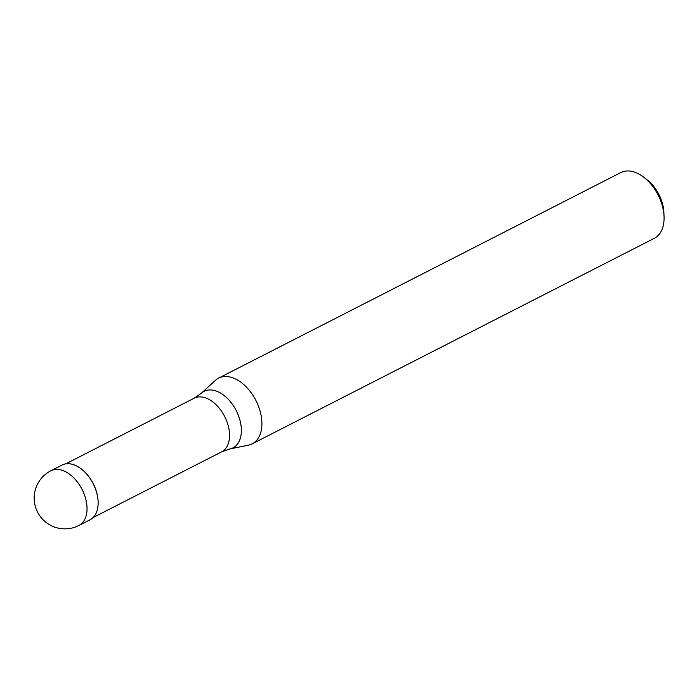 <?xml version="1.0" encoding="UTF-8"?>
<svg xmlns="http://www.w3.org/2000/svg" width="699" height="699" viewBox="0 0 699 699"><rect width="100%" height="100%" fill="white"/><g stroke="black" fill="none" stroke-linecap="round" stroke-linejoin="round"><path stroke-width="1.05" d="M60.822 465.77A30.747 19.223 62.9 0 1 81.372 469.038A30.747 19.223 62.9 0 1 98.122 501.803A30.747 19.223 62.9 0 1 91.237 519.095A30.747 19.223 -117.1 0 0 92.626 482.686A30.747 19.223 -117.1 0 0 62.036 465.053L50.931 470.733A30.747 19.223 62.9 0 1 81.512 488.365A30.747 19.223 62.9 0 1 80.132 524.774A30.747 19.223 62.9 0 1 78.908 525.491L90.022 519.811A30.747 19.223 -117.1 0 0 91.237 519.095A30.747 19.223 62.9 0 1 88.729 520.379M81.53 469.16A30.136 18.838 62.9 0 1 81.687 469.291A30.136 18.838 62.9 0 1 98.105 501.401A30.136 18.838 62.9 0 1 98.113 501.602M229.77 448.985A31.743 19.852 62.9 0 0 234.244 447.124A31.743 19.852 62.9 0 0 235.109 408.513A31.743 19.852 62.9 0 0 202.841 392.069A31.743 19.852 62.9 0 0 201.295 393.284L215.344 380.405A36.898 23.067 62.9 0 1 217.136 378.989A36.898 23.067 62.9 0 1 218.595 378.133A36.898 23.067 62.9 0 1 255.292 399.295A36.898 23.067 62.9 0 1 253.632 442.983A36.898 23.067 62.9 0 1 252.173 443.839A36.898 23.067 62.9 0 1 248.433 445.149L229.77 448.985L221.592 451.877A30.136 18.838 -117.1 0 0 222.78 451.178A30.136 18.838 -117.1 0 0 224.143 415.494A30.136 18.838 -117.1 0 0 194.165 398.212L65.723 463.856M252.173 443.839L654.334 238.298A36.898 23.067 -117.1 0 0 655.793 237.442A36.898 23.067 -117.1 0 0 664.05 216.699A36.898 23.067 -117.1 0 0 643.954 177.371A36.898 23.067 -117.1 0 0 620.756 172.592L218.595 378.133M664.05 216.699L663.901 212.636A30.747 19.223 -117.1 0 0 647.16 179.87L643.954 177.371M50.931 470.733A30.747 30.747 0 0 0 38.41 513.678A30.747 30.747 0 0 0 78.908 525.491M221.592 451.877L93.15 517.522M194.165 398.212L201.295 393.284"/></g></svg>
